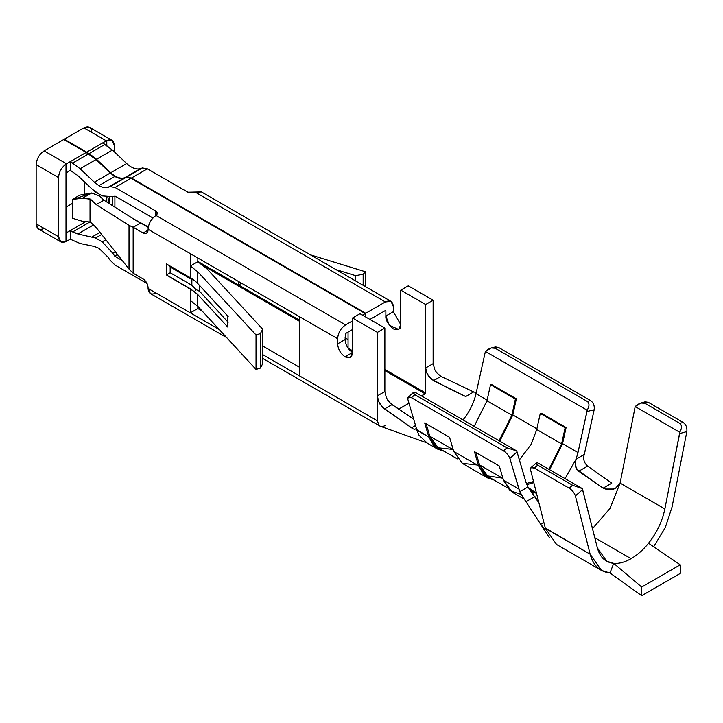 <?xml version="1.0" encoding="UTF-8"?>
<svg xmlns="http://www.w3.org/2000/svg" width="723" height="723" viewBox="0 0 723 723"><rect width="100%" height="100%" fill="white"/><g stroke="black" fill="none" stroke-linecap="round" stroke-linejoin="round"><path stroke-width="1.08" d="M672.092 506.895L665.332 527.429L653.682 546.76L665.332 527.429L672.092 506.895L686.85 431.559L679.62 433.61L664.862 508.947L620.09 483.091L610.067 508.377L592.499 528.649L610.067 508.377L620.09 483.091L664.862 508.947C662.304 521.238 656.864 532.679 648.531 543.262C656.864 532.679 662.304 521.238 664.862 508.947L679.765 432.291L635.192 406.561L620.09 483.091L635.192 406.561L679.765 432.291C682.069 428.106 682.051 425.133 679.728 423.371L683.108 422.413C686.028 424.546 687.275 427.591 686.85 431.559L672.092 506.895M631.08 558.671L594.803 537.731L630.998 558.626M545.377 528.359L530.619 470.067L545.377 528.359L590.149 554.207L575.391 495.915C574.333 492.806 572.264 490.23 569.182 488.188L572.562 485.241L582.277 488.585L537.704 462.847L582.277 488.585L597.379 547.907L606.733 561.265L613.71 563.362C619.159 563.768 624.961 562.196 631.116 558.644C637.27 555.092 643.081 549.968 648.531 543.262L680.244 564.799L641.69 587.058L641.69 595.68L680.244 573.42L680.244 564.799L680.244 573.42L641.69 595.68L641.69 587.058L613.71 563.362C605.377 562.404 599.936 557.252 597.379 547.907L582.621 489.607L575.391 495.915L590.149 554.207C593.249 565.558 599.864 571.812 609.977 572.978L613.71 563.362L609.977 572.978L601.5 570.438L590.149 554.207L545.015 527.826L556.583 544.491M545.015 527.826L545.015 527.826C545.052 530.33 543.597 529.137 540.65 524.229L521.355 494.64L518.897 489.073L503.47 480.171L499.313 466.019L474.442 451.658L478.599 465.811L453.728 451.45L478.599 465.811L484.157 475.427L493.854 479.964L487.338 477.822L478.599 465.811L474.442 451.658L499.313 466.019L503.47 480.171L518.897 489.073L509.878 458.436C508.73 455.409 506.606 452.878 503.515 450.845L506.859 447.799L516.674 450.899L414.894 392.137L516.674 450.899L526.064 482.53L527.971 486.977L532.887 491.929L536.511 493.357L528.386 487.618M533.791 482.603L526.823 484.681L533.791 482.603M124.058 178.084C121.337 178.952 118.256 178.4 114.812 176.457L98.888 185.648C102.332 187.591 105.422 188.143 108.143 187.275L124.058 178.084L126.01 177.433L130.944 178.301L365.223 313.565L365.223 316.719L365.223 313.565L130.944 178.301L115.029 187.492L110.095 186.624L108.143 187.275C105.422 188.143 102.332 187.591 98.888 185.648L94.342 182.205L80.126 168.748L70.258 161.663L70.258 170.267L66.001 173.258L66.001 232.426L66.525 232.734L66.525 241.346L70.258 239.196L80.126 243.506L94.342 246.453L98.888 248.26L108.143 257.307L98.888 248.26L94.342 246.453L80.126 243.506L70.258 239.196L70.258 230.574L70.258 239.196L66.001 241.599L60.895 241.907L58.536 236.737L58.536 177.569C58.97 172.038 61.455 167.537 66.001 164.085L86.173 152.454L96.051 159.557L110.267 173.014L114.812 176.457C118.256 178.4 121.337 178.952 124.058 178.084L108.143 187.275L124.058 178.084M98.888 193.972L92.074 189.092L95.563 192.056L102.223 195.897L112.77 196.71L115.029 196.114L152.942 218.003L115.029 196.114L112.77 196.71L112.797 205.811L112.797 196.701L102.223 195.897L98.888 193.972M385.368 425.431C382.765 426.859 380.65 426.868 379.033 425.449L377.415 420.84L299.81 376.032L299.81 316.864L148.079 229.263L190.366 253.683L190.366 266.028L197.777 271.803L256.032 334.957L260.379 333.619L256.032 334.957L256.032 369.426L260.379 368.088L260.379 333.619L262.702 329.227L262.702 363.696L260.379 368.088L256.032 369.426L197.777 306.272L190.366 300.497L190.366 312.842L190.366 288.766L166.398 274.93L166.398 263.922L190.366 277.759L190.366 266.028L190.366 277.759L194.442 280.352L197.777 283.533L197.777 271.803L190.366 266.028L190.366 253.683L337.614 338.689L337.614 343.868L345.079 339.557L345.576 333.52L352.535 329.507L345.576 333.52L345.079 339.557C345.549 345.025 348.034 349.336 352.535 352.481L345.079 356.791L350.357 357.307L352.535 352.481C352.065 357.406 349.58 358.834 345.079 356.791C340.578 353.646 338.093 349.336 337.614 343.868L337.614 338.689L299.81 316.864L299.81 376.032L377.415 420.84L379.033 425.449L380.361 426.272L427.049 442.928L418.96 435.183L416.918 430.194L415.608 428.902L414.559 429.372L412.842 428.739L382.16 406.968L378.463 401.075L377.415 395.815L377.415 420.84L377.415 395.815L384.871 391.505L386.389 397.885L390.411 403.425L413.655 419.105L391.983 404.636L384.519 408.947L412.842 428.739L414.559 429.372L415.608 428.902L428.856 437.09L424.69 422.937L449.561 437.298L453.728 451.45L462.458 463.461L487.338 477.822M109.652 197.298L109.652 203.823L109.652 197.298M585.151 450.818L584.229 454.496C582.946 459.051 584.085 462.919 587.645 466.1L611.766 483.172L603.127 488.161L576.827 469.417L575.228 464.392L576.068 459.204L565.061 478.644L576.068 459.204L584.238 454.496L594.161 409.778L585.151 450.818M385.865 310.836L385.865 316.005L393.33 311.694L393.33 306.525C392.824 301.274 390.167 299.747 385.368 301.934L365.721 313.276L365.721 317.008L365.721 313.276L131.441 178.021L126.507 177.144L124.555 177.804C120.37 178.97 115.77 177.28 110.764 172.725L96.548 159.268L86.67 152.182L102.594 142.991L112.463 150.077L126.679 163.534C131.694 168.088 136.295 169.778 140.479 168.613L142.431 167.953L147.365 168.83L187.881 192.219L201.437 191.929L195.806 192.49L385.368 301.934L195.806 192.49L187.881 192.219L147.365 168.83L131.441 178.021L365.721 313.276L385.368 301.934L390.998 301.374L393.33 306.525L393.33 311.694L400.795 324.618L400.795 290.158L408.251 285.847L433.131 300.208L433.131 363.642L434.866 369.905L436.819 372.86L440.949 376.367L473.664 391.938L476.593 392.589L473.664 391.938L465.711 396.529L449.399 388.748L430.908 378.825L426.886 373.122L425.666 367.953L425.666 392.978L421.509 395.951L425.169 393.836L384.871 370.574L425.169 393.836L425.666 392.978L425.666 367.953L433.131 363.642L433.131 300.208L425.666 304.519L425.666 367.953L425.666 304.519L400.795 290.158L400.795 324.618C401.22 328.938 398.725 330.375 393.33 328.929C387.935 324.139 385.44 319.837 385.865 316.005L385.865 310.836L385.368 310.547L369.95 319.449L385.368 310.547L385.865 310.836L385.368 310.547M476.123 393.122L475.481 393.357L476.005 393.674L475.481 393.357L476.123 393.122M462.982 419.9L464.817 417.704L462.982 419.9M464.753 417.659C470.302 410.167 474.053 402.178 476.005 393.674L487.139 400.108L476.005 393.674C474.053 402.178 470.302 410.167 464.753 417.659L464.817 417.704M408.974 403.19L398.807 409.055L408.974 403.19M416.385 428.396L415.608 428.902L416.385 428.396M620.027 483.045L620.027 483.045C616.348 489.706 610.718 491.414 603.127 488.161L615.607 488.179L620.09 483.091M528.305 487.492L538.951 502.973L534.731 496.258M522.087 495.888L525.973 501.699L534.912 496.538L525.973 501.699L540.65 524.229L543.859 522.377L540.65 524.229L544.699 529.119M549.245 537.433L534.315 514.523M536.891 428.829L512.815 414.93L499.792 441.147L512.815 414.93L536.891 428.829M541.229 413.176L566.1 427.537L562.566 443.651L577.984 452.553L587.175 410.194L485.395 351.432L476.005 393.674L485.395 351.432L587.175 410.194C589.534 406.082 589.552 403.154 587.23 401.401L590.574 400.587C593.484 402.72 594.686 405.784 594.161 409.778L586.995 411.514L577.984 452.553L562.566 443.651L549.643 469.742L562.566 443.651L566.1 427.537L541.229 413.176L540.271 413.411L536.737 429.516L531.242 444.22L519.394 459.882L531.242 444.22L536.737 429.516L561.608 443.877L536.737 429.516L540.271 413.411L565.142 427.772L540.271 413.411L541.229 413.176M491.477 384.455L516.358 398.816L512.815 414.93L516.358 398.816L491.477 384.455L490.528 384.69L515.4 399.051L516.358 398.816L515.4 399.051L490.528 384.69L486.986 400.804L511.857 415.165L515.4 399.051L511.857 415.165L486.986 400.804L474.189 426.371L486.986 400.804L490.528 384.69L491.477 384.455M477.234 465.016L462.232 463.326L453.728 451.45L449.561 437.298L424.69 422.937L428.856 437.09L434.406 446.706L444.112 451.242L437.587 449.1L428.856 437.09L416.918 430.194L407.899 399.557L408.134 397.234L411.486 397.713L414.83 394.668L413.258 392.562L414.894 392.137C412.535 392.363 412.517 393.204 414.83 394.668L506.859 447.799L414.83 394.668L411.486 397.713L503.515 450.845L411.486 397.713C408.576 396.285 407.383 396.9 407.899 399.557L416.918 430.194L418.96 435.183M493.872 347.799L498.545 347.456L590.574 400.587L498.545 347.456L495.201 348.26L587.23 401.401L495.201 348.26C492.417 347.076 489.146 348.125 485.395 351.432L491.333 347.944L495.201 348.26L498.545 347.456L495.499 346.932L491.333 347.944M521.184 494.469L509.887 490.555L503.47 480.171L512.209 492.182L524.311 499.168M238.617 281.536L238.617 284.989L241.609 283.262L238.617 284.989L238.617 281.536M197.831 261.437L238.617 284.989L197.831 261.437M348.061 332.092L348.061 348.17L352.535 350.754L348.061 348.17L348.061 332.092M384.871 369.426L425.666 392.978L384.871 369.426M44.112 228.405C39.313 230.592 36.656 229.064 36.15 223.814L36.15 164.645C36.656 158.807 39.313 154.216 44.112 150.863L63.76 139.512L86.173 152.454L63.76 139.512L44.112 150.863L66.525 163.796L44.112 150.863C39.313 154.216 36.656 158.807 36.15 164.645L58.536 177.569L36.15 164.645L36.15 223.814L58.536 236.737L36.15 223.814L38.482 228.965L60.868 241.889M155.544 215.788L155.544 210.881L115.029 187.492L155.544 210.881C157.668 212.345 157.822 213.872 156.014 215.463L345.576 324.907L352.535 320.885L345.576 324.907L156.014 215.463L155.544 215.788C150.999 219.241 148.513 223.732 148.079 229.263L148.079 230.131C147.763 233.412 146.109 234.369 143.109 233.005L133.159 227.257L133.159 273.213L143.109 278.951C146.109 281.048 147.763 283.922 148.079 287.573L148.079 288.432L190.366 312.842L197.831 308.54L197.831 306.326L197.831 308.54L202.187 311.053L197.831 308.54L190.366 312.842L148.079 288.432L148.079 287.573C147.763 283.922 146.109 281.048 143.109 278.951L133.159 273.213L133.159 227.257L143.109 233.005L148.079 230.131L148.079 229.263C148.513 223.732 150.999 219.241 155.544 215.788L157.289 213.357L155.544 210.881L155.544 215.788M70.194 170.239L77.858 175.635L92.074 189.092L77.858 175.635L70.194 170.239M112.77 253.222L102.223 241.853L95.563 238.012L77.849 233.981L70.258 230.574L66.525 232.734L66.001 232.426L66.525 232.734L85.82 221.59L70.258 230.574L72.652 231.938L89.896 221.988L72.652 231.938L77.849 233.981L95.563 238.012L101.672 234.478L95.563 238.012L102.223 241.853L112.77 253.222L115.328 251.74L112.77 253.222L114.722 256.123L112.77 253.222M108.143 257.307L110.095 260.217L115.029 265.043L147.085 283.552L115.029 265.043L110.095 260.217L108.143 257.307M122.404 260.687L114.722 256.123L122.404 260.687M105.847 239.756L102.223 241.853L105.847 239.756M99.991 232.354L92.065 236.936L99.991 232.354M133.33 218.78L148.314 226.932L133.33 218.78M114.903 196.06L114.903 207.139L114.903 196.06M107.917 197.28L109.083 203.461L107.917 197.28M117.777 254.839L115.029 256.43L117.777 254.839M352.535 351.902L349.86 350.357L352.535 351.902M299.81 321.464L204.51 266.444L299.81 321.464M299.81 320.316L238.617 284.989L299.81 320.316M106.787 202.015L106.787 197.162L106.787 202.015M84.401 181.834L84.401 193.357L84.401 181.834M345.079 337.831L348.061 339.557L345.079 337.831M114.252 145.404L114.252 151.767L114.252 145.404C113.818 140.37 111.333 138.744 106.787 140.533L111.893 140.235L114.252 145.404M111.92 140.253L89.535 127.32L83.904 127.881L64.257 139.223L86.67 152.182L106.787 140.533L106.787 145.513L106.787 140.533L106.326 140.822L83.904 127.881L106.326 140.822L86.67 152.164L64.257 139.223L64.257 139.801L64.257 139.223L83.904 127.881C88.703 125.694 91.36 127.23 91.866 132.481M533.249 494.08L527.98 486.968L526.064 482.53L517.044 451.893L509.878 458.436L519.81 491.685L527.971 486.977L519.81 491.685L522.837 496.972M362.485 315.147L365.223 313.565L362.485 315.147M384.871 391.505L384.871 328.07L377.415 332.372L377.415 395.815L377.415 332.372L352.535 318.012L352.535 352.481C348.034 349.336 345.549 345.025 345.079 339.557L337.614 343.868C338.093 349.336 340.578 353.646 345.079 356.791L352.535 352.481L352.535 318.012L360 313.71L384.871 328.07L384.871 391.505L377.415 395.815L378.463 401.075L380.054 404.247L384.519 408.947L391.983 404.636L388.179 400.94L386.389 397.885L384.871 391.505M140.614 222.946L148.242 227.347L140.614 222.946L133.159 227.257L129.019 225.341L129.019 269.046L133.159 273.213L129.019 269.046L129.019 225.341L96.231 204.627L90.52 199.205L90.52 222.187L96.231 227.609L129.019 269.046L96.231 227.609L90.52 222.187L90.52 199.205L90.032 199.015L90.032 221.997L90.52 222.187L90.032 221.997L90.032 199.015L82.35 198.283L72.734 199.367L72.734 218.346L72.734 199.367L82.35 198.283L90.52 199.205L96.231 204.627L129.019 225.341L133.159 227.257L140.614 222.946L138.03 221.753L140.614 222.946M197.831 257.984L197.831 261.726L197.831 257.984M99.53 196.041L103.913 200.199L138.03 221.753L103.913 200.199L96.231 204.627L103.913 200.199L99.53 196.041L91.749 193.005L99.53 196.041M75.77 198.545L91.749 193.005L82.35 198.283L91.532 192.987L79.458 195.201L72.734 199.367M72.734 218.346L82.35 221.265L90.032 221.997L82.35 221.265L72.734 218.346M156.014 293.014L155.544 293.294C150.999 295.083 148.513 293.466 148.079 288.432L150.438 293.601L226.697 337.632M66.073 232.689L66.001 164.085C61.455 167.537 58.97 172.038 58.536 177.569L58.536 236.737C58.97 241.771 61.455 243.389 66.001 241.599L66.001 232.426L66.001 241.599L66.525 241.346L66.191 232.77M262.702 345.992L299.81 367.42L262.702 345.992M72.734 203.262L66.001 207.149L72.734 203.262M337.614 338.689C338.12 332.86 340.777 328.26 345.576 324.907C340.777 328.26 338.12 332.86 337.614 338.689M379.711 425.974L379.033 425.449M299.81 376.032L262.702 354.604L299.81 376.032M219.186 329.489L190.366 312.842L219.186 329.489M66.525 172.417L66.525 163.796L66.001 164.085L66.001 173.258L70.258 170.267L70.258 161.663L86.173 152.454L66.525 163.796L66.525 172.417M190.366 266.028L197.831 261.726L190.366 266.028M262.702 329.227L207.085 268.947L197.831 261.726L207.085 268.947L262.702 329.227L260.379 333.619L260.379 368.088L262.702 363.696L262.702 329.227M197.777 294.541L190.366 288.766L190.366 300.497L197.777 306.272L197.777 294.541L197.777 306.272L256.032 369.426L256.032 334.957L197.777 271.803L197.777 283.533L227.808 316.096L227.808 327.103L197.777 294.541L227.808 327.103L227.808 316.096L197.777 283.533L194.442 280.352L190.366 277.759L166.398 263.922L166.398 274.93L170.176 272.752L191.857 285.269L196.132 289.598L199.638 291.342L228.161 322.259L199.638 291.342L199.638 285.594L199.638 291.342L196.132 289.598L191.857 285.269L191.857 279.53L191.857 285.269L170.176 272.752L170.176 267.013L170.176 272.752L166.398 274.93L194.442 291.631L196.132 289.598L194.442 291.631L197.777 294.541M352.535 318.012L377.415 332.372L384.871 328.07L360 313.71L352.535 318.012M117.515 254.505L114.722 256.123L117.515 254.505M93.457 224.97L77.849 233.981L93.457 224.97M106.326 145.215L106.326 140.822L106.326 145.215M88.595 153.882L86.173 152.472L70.258 161.663L72.671 163.073L88.595 153.882L72.671 163.073L80.126 168.748L96.051 159.557L88.595 153.882M80.126 168.748L94.342 182.205L110.267 173.014L96.051 159.557L80.126 168.748M98.888 185.648L114.812 176.457L110.267 173.014L94.342 182.205L98.888 185.648M110.095 186.624L115.029 187.492L130.944 178.301L126.01 177.433L110.095 186.624M576.077 459.204L577.984 452.553L576.077 459.204M569.182 488.188L534.36 468.079C531.441 466.66 530.194 467.32 530.619 470.067L530.971 467.636L534.36 468.079L569.182 488.188C572.264 490.23 574.333 492.806 575.391 495.915L582.621 489.607L582.277 488.585L572.562 485.241L537.74 465.142L534.36 468.079L537.74 465.142L572.562 485.241L569.182 488.188M537.704 462.847C535.4 462.928 535.409 463.687 537.74 465.142L536.105 463.163L537.704 462.847M503.515 450.845C506.606 452.878 508.73 455.409 509.878 458.436L517.044 451.893L516.674 450.899L506.859 447.799L503.515 450.845M143.109 233.005L146.624 233.348L148.079 230.131L143.109 233.005M335.978 269.607L355.544 275.626L363.154 274.279L365.476 271.776L310.402 254.839L365.476 271.776L363.154 274.279L363.154 285.296L363.154 274.279L355.544 275.626L335.978 269.607M365.476 286.633L365.476 271.776L365.476 286.633M355.544 280.904L355.544 275.626L355.544 280.904M400.795 324.618L393.33 311.694L385.865 316.005L389.308 325.242L398.608 329.453L400.795 324.618M433.131 300.208L408.251 285.847L400.795 290.158L425.666 304.519L433.131 300.208M105.007 144.401L102.594 142.991L86.67 152.182L89.092 153.592L105.007 144.401L89.092 153.592L96.548 159.268L110.764 172.725C115.77 177.28 120.37 178.97 124.555 177.804L126.507 177.144L131.441 178.021L147.365 168.83L142.431 167.953L126.507 177.144L142.431 167.953L140.479 168.613L124.555 177.804L140.479 168.613C136.295 169.778 131.694 168.088 126.679 163.534L110.764 172.725L126.679 163.534L112.463 150.077L96.548 159.268L112.463 150.077L105.007 144.401M643.515 402.792L648.278 402.313L683.108 422.413L648.278 402.313L644.907 403.262L679.728 423.371L644.907 403.262C642.123 402.078 638.888 403.181 635.192 406.561L640.849 403.027L644.907 403.262L648.278 402.313L645.142 401.816L640.849 403.027M686.85 431.559C687.275 427.591 686.028 424.546 683.108 422.413L679.728 423.371C682.051 425.133 682.069 428.106 679.765 432.291L679.62 433.61L686.85 431.559M587.175 410.194L586.995 411.514L594.161 409.778C594.686 405.784 593.484 402.72 590.574 400.587L587.23 401.401C589.552 403.154 589.534 406.082 587.175 410.194M609.977 572.978L641.69 595.68L609.977 572.978M641.69 587.058L680.244 564.799L648.531 543.262C643.081 549.968 637.27 555.092 631.116 558.644C624.961 562.196 619.159 563.768 613.71 563.362L641.69 587.058M452.643 449.399L438.075 447.754L429.805 436.213L426.154 423.786L429.805 436.213L453.222 449.733L429.805 436.213L438.292 447.88L457.352 458.888M499.06 440.732L511.857 415.165L499.06 440.732M502.386 478.12L486.778 475.797L479.557 464.934L475.897 452.508L479.557 464.934L502.964 478.454L479.557 464.934L488.034 476.602L507.094 487.609M526.362 483.488L533.529 481.563L526.362 483.488M548.911 469.317L561.608 443.877L565.142 427.772L566.1 427.537L565.142 427.772L561.608 443.877L548.911 469.317M603.127 488.161L611.766 483.172L587.645 466.1L578.707 471.251L603.127 488.161M576.068 459.204L575.228 464.392L575.662 467.04L578.707 471.251L587.645 466.1C584.085 462.919 582.946 459.051 584.229 454.496L576.068 459.204M415.535 425.504L411.495 427.835L415.535 425.504M414.559 429.372L415.608 428.902M433.131 363.642L425.666 367.953L426.886 373.122L428.631 376.204L433.484 380.678L440.949 376.367L436.819 372.86L434.866 369.905L433.131 363.642M440.949 376.367L433.484 380.678L465.711 396.529L473.664 391.938L440.949 376.367M228.161 316.511L199.476 285.341L228.161 316.511M194.261 280.226L191.857 279.53L170.176 267.013L168.974 265.404L170.176 267.013L191.857 279.53L194.261 280.226M390.998 301.374L201.464 191.947M262.702 358.418L379.747 425.992M437.587 449.1L425.675 442.223M601.22 570.275L556.448 544.428M530.971 467.636L536.105 463.163M408.134 397.234L413.258 392.562"/></g></svg>
